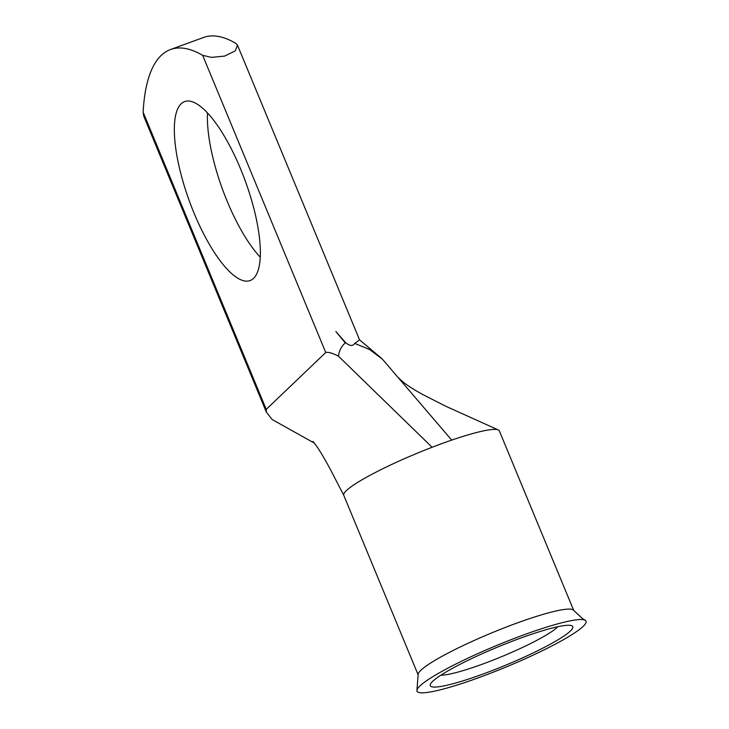 <?xml version="1.0" encoding="UTF-8"?>
<svg xmlns="http://www.w3.org/2000/svg" width="729" height="729" viewBox="0 0 729 729"><rect width="100%" height="100%" fill="white"/><g stroke="black" fill="none" stroke-linecap="round" stroke-linejoin="round"><path stroke-width="1.09" d="M482.735 674.143A77.128 9.905 -22.5 0 1 430.803 683.483A77.128 9.905 -22.5 0 1 520.324 638.212A77.128 9.905 -22.5 0 1 570.853 625.473A77.128 9.905 -22.5 0 1 482.735 674.143M440.927 675.136A65.683 8.438 157.5 0 0 482.48 664.128A65.683 8.438 157.5 0 0 557.794 626.73M260.207 257.182A95.289 29.698 69.9 0 1 227.156 201.213A95.289 29.698 69.9 0 1 207.51 112.913M240.561 168.882A95.289 29.698 -110.1 0 0 184.647 101.577A95.289 29.698 -110.1 0 0 194.124 213.278A95.289 29.698 -110.1 0 0 250.038 280.583A95.289 29.698 -110.1 0 0 240.561 168.882M417.198 691.493A91.471 11.746 157.5 0 0 508.587 665.969A91.471 11.746 157.5 0 0 585.861 620.853A91.471 11.746 157.5 0 0 585.232 620.297A91.471 11.746 157.5 0 0 497.032 645.32A91.471 11.746 157.5 0 0 416.97 689.989A91.471 11.746 157.5 0 0 417.198 691.493M585.232 620.297L582.398 618.484L573.605 610.301A84.19 10.817 157.5 0 0 568.693 609.098A84.19 10.817 157.5 0 0 516.515 623.213A84.19 10.817 157.5 0 0 418.127 674.708L416.97 689.989M573.714 610.446L499.347 430.912A84.19 10.817 157.5 0 0 498.244 429.928A84.19 10.817 157.5 0 0 451.707 440.106A84.19 10.817 157.5 0 0 442.084 443.514A84.19 10.817 157.5 0 0 432.106 447.269A84.19 10.817 157.5 0 0 343.787 495.346L418.154 674.881M266.267 411.912L143.786 116.23L143.139 112.211L266.231 409.397L266.267 411.912L272.172 419.539L314.427 443.141M345.801 342.803L345.273 342.903L335.859 331.531L345.801 342.803C349.874 346.093 352.845 346.293 354.713 343.414L358.777 340.452M345.273 342.903C341.345 346.375 339.076 350.795 338.456 356.171C332.57 353.1 328.332 351.879 325.745 352.499L202.653 55.322L211.456 57.391L224.65 56.087L235.276 50.848L237.49 45.18L359.543 339.851L381.331 358.139M237.49 45.18L235.677 43.257A256.754 80.017 -110.1 0 0 203.546 37.471L170.522 49.536A256.754 80.017 -110.1 0 0 143.139 112.211M202.653 55.322A256.754 80.017 -110.1 0 0 170.522 49.536M266.231 409.397L325.745 352.499M354.713 343.414L369.576 349.519L382.37 359.124L451.707 440.106M432.106 447.26L338.456 356.171M398.927 378.041C400.23 379.691 405.242 384.894 422.711 394.517L445.638 406.19L498.244 429.928M312.996 441.446L316.869 446.503C320.66 452.062 325.325 459.999 330.866 470.333L343.833 495.438"/></g></svg>
